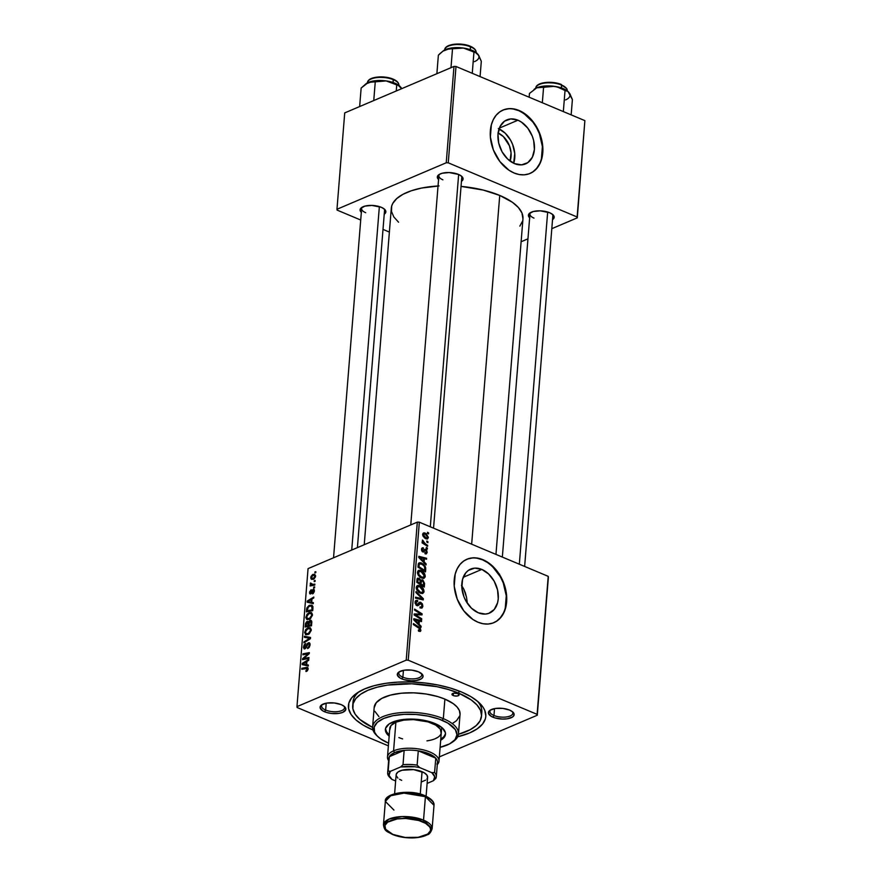 <?xml version="1.0" encoding="UTF-8"?>
<svg xmlns="http://www.w3.org/2000/svg" width="882" height="882" viewBox="0 0 882 882"><rect width="100%" height="100%" fill="white"/><g stroke="black" fill="none" stroke-linecap="round" stroke-linejoin="round"><path stroke-width="1.32" d="M517.943 120.206L499.355 128.111L517.943 120.206L521.46 122.113L527.756 128.099L532.298 136.203L533.676 140.657L534.393 149.543L532.342 157.261L527.822 162.641L521.549 164.857L514.449 163.589A23.913 17.056 -113.1 0 1 498.363 141.385A23.913 17.056 -113.1 0 1 506.83 119.886A23.913 17.056 -113.1 0 1 517.943 120.206A23.913 17.056 -113.1 0 1 534.029 142.399A23.913 17.056 -113.1 0 1 525.562 163.898A23.913 17.056 -113.1 0 1 514.449 163.589L507.624 159.003L502.09 151.825L498.716 143.127L497.999 134.251L500.05 126.523L504.559 121.143L510.843 118.927L517.943 120.206M529.862 173.522A34.453 24.575 66.9 0 0 541.868 142.498A34.453 24.575 66.9 0 0 518.704 110.647L519.079 110.482A34.453 24.575 -113.1 0 1 542.254 142.465A34.453 24.575 -113.1 0 1 530.06 173.434A34.453 24.575 -113.1 0 1 514.052 172.982L519.211 174.537L524.272 174.823L529.035 173.831L533.323 171.615L536.962 168.253L539.817 163.865L541.78 158.639L542.761 146.445L539.762 133.535L533.224 121.87L528.924 117.074L519.079 110.482L513.919 108.938L508.859 108.651L504.096 109.633L499.807 111.849L496.169 115.211L493.314 119.599L491.351 124.836L490.37 137.03L493.369 149.94L499.907 161.593L508.98 170.237L514.052 172.982A34.453 24.575 -113.1 0 1 490.877 140.999A34.453 24.575 -113.1 0 1 503.071 110.029A34.453 24.575 -113.1 0 1 519.079 110.482L518.704 110.647A34.453 24.575 66.9 0 0 502.883 110.118M478.309 612.792A23.913 17.056 -113.1 0 1 462.223 590.587A23.913 17.056 -113.1 0 1 470.69 569.088A23.913 17.056 -113.1 0 1 481.804 569.408L463.215 577.313L481.804 569.408L488.628 573.984L494.152 581.161L497.536 589.86L498.253 598.746L497.558 602.825L494.218 609.506L488.705 613.387L485.409 614.059L478.309 612.792L471.473 608.216L465.95 601.028L463.954 596.794L461.87 587.831L462.543 579.364L465.894 572.694L468.419 570.356L474.703 568.129L481.804 569.408A23.913 17.056 -113.1 0 1 497.889 591.602A23.913 17.056 -113.1 0 1 489.422 613.111A23.913 17.056 -113.1 0 1 478.309 612.792M493.722 622.725A34.453 24.575 66.9 0 0 505.717 591.701A34.453 24.575 66.9 0 0 482.564 559.85L482.939 559.695A34.453 24.575 -113.1 0 1 506.114 591.668A34.453 24.575 -113.1 0 1 493.92 622.648A34.453 24.575 -113.1 0 1 477.912 622.185L483.071 623.739L488.132 624.026L492.895 623.045L497.183 620.829L500.822 617.455L503.677 613.078L505.64 607.841L506.621 595.648L503.611 582.737L497.073 571.073L488 562.44L482.939 559.695L477.779 558.141L472.719 557.854L467.956 558.835L463.667 561.051L460.029 564.425L457.174 568.802L455.2 574.039L454.219 586.232L457.229 599.143L463.767 610.807L472.84 619.44L477.912 622.185A34.453 24.575 -113.1 0 1 454.737 590.212A34.453 24.575 -113.1 0 1 466.931 559.232A34.453 24.575 -113.1 0 1 482.939 559.695L482.564 559.85A34.453 24.575 66.9 0 0 466.732 559.32M322.459 704.409A11.488 4.763 -175.4 0 0 325.656 710.076L324.631 711.774A12.921 5.358 4.6 0 1 321.698 704.861A12.921 5.358 4.6 0 1 341.29 704.674L334.432 702.987L327.068 703.053L321.687 704.861L320.111 707.816L322.867 710.903L326.704 712.513L331.489 713.472L338.853 713.395L342.789 712.358L345.766 709.69L344.421 706.526L341.29 704.674A12.921 5.358 4.6 0 1 344.619 706.714A12.921 5.358 4.6 0 1 340.794 713.009A12.921 5.358 4.6 0 1 324.631 711.774L325.656 710.076A11.488 4.763 4.6 0 1 321.61 705.997A11.488 4.763 4.6 0 1 322.459 704.409M399.689 671.544A11.488 4.763 -175.4 0 0 402.876 677.211L401.85 678.908A12.921 5.358 4.6 0 1 398.918 672.007A12.921 5.358 4.6 0 1 418.52 671.819L411.651 670.122L404.287 670.188L398.918 672.007L397.341 674.951L400.086 678.038L403.923 679.647L411.244 680.794L416.072 680.54L421.453 678.721L422.985 676.825L422.577 674.708L418.52 671.819A12.921 5.358 4.6 0 1 421.839 673.848A12.921 5.358 4.6 0 1 418.024 680.154A12.921 5.358 4.6 0 1 401.85 678.908L402.876 677.211A11.488 4.763 4.6 0 1 398.84 673.142A11.488 4.763 4.6 0 1 399.689 671.544M490.778 709.823A11.488 4.763 -175.4 0 0 493.964 715.489L492.939 717.187A12.921 5.358 4.6 0 1 490.006 710.275A12.921 5.358 4.6 0 1 509.609 710.098L502.74 708.4L495.375 708.466L490.006 710.275L488.43 713.229L491.175 716.316L495.011 717.926L502.332 719.073L507.161 718.808L512.541 717L514.074 715.104L512.729 711.939L509.609 710.098A12.921 5.358 4.6 0 1 512.927 712.127A12.921 5.358 4.6 0 1 509.112 718.433A12.921 5.358 4.6 0 1 492.939 717.187L493.964 715.489A11.488 4.763 4.6 0 1 489.929 711.421A11.488 4.763 4.6 0 1 490.778 709.823M403.438 670.331L402.876 677.211L403.438 670.331M326.208 703.197L325.656 710.076L326.208 703.197M494.526 708.61L493.964 715.489L494.526 708.61M530.788 212.441A11.488 4.763 -175.4 0 0 533.985 218.108A11.488 4.763 4.6 0 1 529.95 214.039A11.488 4.763 4.6 0 1 530.788 212.441M529.641 217.788A12.921 5.358 4.6 0 1 530.027 212.904A12.921 5.358 4.6 0 1 549.618 212.716L540.236 210.831L533.268 211.515L529.013 213.797L528.45 215.847L529.828 217.953M439.699 174.162A11.488 4.763 -175.4 0 0 442.896 179.829A11.488 4.763 4.6 0 1 438.861 175.761A11.488 4.763 4.6 0 1 439.699 174.162M438.552 179.509A12.921 5.358 4.6 0 1 438.938 174.625A12.921 5.358 4.6 0 1 458.53 174.438L449.147 172.552L442.191 173.236L438.938 174.625L437.395 176.521L438.74 179.674M362.48 207.027A11.488 4.763 -175.4 0 0 365.677 212.694A11.488 4.763 4.6 0 1 361.631 208.626A11.488 4.763 4.6 0 1 362.48 207.027M361.333 212.375A12.921 5.358 4.6 0 1 361.708 207.479A12.921 5.358 4.6 0 1 381.311 207.303L371.917 205.418L364.961 206.101L360.705 208.384L360.132 210.434L361.521 212.54M352.723 705.732L353.032 701.84A64.606 26.813 4.6 0 1 359.217 691.631A64.606 26.813 -175.4 0 0 353.043 703.814M372.667 729.844A68.917 28.599 4.6 0 1 357.034 693.009A68.917 28.599 4.6 0 1 461.562 692.017L450.482 688.081L438.111 685.027L424.948 682.966L411.475 681.984L398.212 682.106L385.688 683.341L374.365 685.634L364.685 688.908L357.023 693.02L351.675 697.816L348.831 703.119L348.622 708.731L351.036 714.42L355.986 719.977L363.296 725.18L372.954 729.965A68.917 28.599 4.6 0 1 372.667 729.844L372.667 729.844M499.73 195.429L471.661 544.183L499.73 195.429L483.303 190.082L461.043 186.389A66.04 27.408 -175.4 0 1 499.73 195.429A66.04 27.408 -175.4 0 1 522.96 218.846L521.935 212.937L518.384 207.524L512.475 202.331L499.73 195.429M417.318 522.133L406.216 660.144L296.958 706.647L308.061 568.625L417.318 522.133L419.336 522.199L548.218 576.354L537.105 714.365L408.234 660.21L419.336 522.199L548.218 576.354L548.384 577.203L537.281 715.225L439.346 756.899L537.281 715.225L548.384 577.203L537.281 715.225L537.105 714.365L408.234 660.21L406.216 660.144L408.234 660.21L419.336 522.199L417.318 522.133L308.061 568.625L296.958 706.647L406.216 660.144L417.318 522.133M314.642 586.861L313.727 587.037L313.65 588.007L314.565 587.809L314.642 586.861L313.727 587.037L313.65 588.007L314.565 587.809L314.642 586.861M315.15 580.466L314.246 580.643L314.168 581.613L315.072 581.414L315.15 580.466L314.246 580.643L314.168 581.613L315.072 581.414L315.15 580.466M306.627 619.351L309.395 619.385L312.448 615.063L311.644 612.758L309.328 612.571L307.002 614.236L305.867 617.819L307.223 619.66L310.398 618.789L312.448 615.063L311.258 612.538L309.009 612.692L305.867 617.069L307.035 619.594M313.364 602.649L311.688 602.285L311.952 599.043L313.749 597.985L313.816 597.037L307.234 601.039L307.145 602.197L313.286 603.674L313.364 602.649L311.688 602.285L311.952 599.043L313.749 597.985L313.816 597.037L307.234 601.039L307.145 602.197L313.286 603.674L313.364 602.649M311.798 622.152L310.729 620.255L308.59 622.086L308.016 621.391L306.649 621.755L305.547 623.376L305.15 627.025L311.511 625.801L311.798 622.152L309.99 620.388L308.59 622.086L307.112 621.501L305.547 623.376L305.15 627.025L311.511 625.801L311.798 622.152M310.563 637.488L304.4 636.264L304.323 637.278L309.604 638.325L303.948 641.887L303.871 642.846L310.464 638.689L310.563 637.488L304.4 636.264L304.323 637.278L309.604 638.325L303.948 641.887L303.871 642.846L310.464 638.689L310.563 637.488M306.539 671.356L307.972 669.692L307.675 667.52L301.82 668.313L301.743 669.273L307.19 668.468L306.098 671.5L308.116 668.887L306.484 667.42L301.82 668.313L301.743 669.273L306.252 668.413L307.366 669.14L305.955 670.607L305.955 671.522L306.539 671.356M308.954 657.52L303.562 658.578L309.273 653.617L309.35 652.625L302.989 653.838L302.912 654.797L308.314 653.727L302.603 658.678L302.526 659.67L308.876 658.468L308.954 657.52L303.562 658.578L309.273 653.617L309.35 652.625L302.989 653.838L302.912 654.797L308.314 653.727L302.603 658.678L302.526 659.67L308.876 658.468L308.954 657.52M308.347 665.028L306.671 664.664L306.936 661.423L308.722 660.364L308.799 659.416L302.217 663.418L302.129 664.576L308.27 666.053L308.347 665.028L306.671 664.664L306.936 661.423L308.722 660.364L308.799 659.416L302.217 663.418L302.129 664.576L308.27 666.053L308.347 665.028M305.007 647.884L304.213 646.704L305.69 643.485L303.463 647.002L304.974 648.821L308.369 643.717L309.99 645.392L309.306 645.106L308.601 647.035L309.262 647.311L307.631 647.686L308.546 648.072L307.631 647.686L307.631 648.601L310.056 644.841L309.45 642.802L307.498 643.408L304.907 647.928L304.257 646.363L305.69 643.485L304.136 644.863L303.441 647.487L304.301 648.943L305.8 648.193L308.215 643.794L308.998 643.772L309.306 645.106L307.631 648.601L309.295 647.267L310.056 644.841L308.38 642.791L304.566 647.917L305.635 648.369M305.415 634.511L308.182 634.533L311.236 630.211L310.431 627.907L308.116 627.719L305.778 629.395L304.632 632.603L306.01 634.819L309.185 633.938L311.236 630.211L310.034 627.697L307.785 627.841L304.654 632.218L305.822 634.753M312.614 593.895L314.224 591.888L313.76 589.231L312.404 589.992L310.905 592.891L310.144 592.274L311.159 589.716L309.648 591.844L309.659 593.498L310.74 593.895L313.485 590.19L313.749 591.513L312.614 593.895L314.389 590.951L313.209 589.297L311.092 592.737L310.144 592.274L311.159 589.716L309.549 592.484L310.74 593.895L313.187 590.223L313.805 591.161L312.614 593.895M312.945 607.952L312.217 605.361L309.064 605.482L306.925 607.819L306.363 611.865L312.724 610.653L312.901 606.551L311.831 605.151L309.461 605.295L306.727 608.404L306.363 611.865L312.724 610.653L312.945 607.952M315.58 576.167L314.753 574.325L312.548 574.623L310.993 576.475L310.927 578.746L313.264 579.32L315.359 577.17L314.731 574.314L312.912 574.447L310.762 577.501L311.6 579.386L313.518 579.22L315.58 576.167M314.863 584.116L311.776 584.512L310.475 583.024L310.332 584.215L311.192 584.832L310.232 585.009L310.155 585.968L314.786 585.075L314.863 584.116L313.011 584.435L310.475 583.024L311.192 584.832L310.232 585.009L310.155 585.968L314.786 585.075L314.863 584.116M315.855 571.712L314.951 571.878L314.874 572.848L315.778 572.661L315.855 571.712L314.951 571.878L314.874 572.848L315.778 572.661L315.855 571.712M388.378 745.841L297.124 707.496L296.958 706.647L297.124 707.496L388.378 745.841M427.417 548.108L426.337 547.424L426.26 548.395L427.34 549.056L427.417 548.108L426.458 548.516L427.417 548.108L426.337 547.424L426.26 548.395L427.34 549.056L427.417 548.108M427.924 541.713L426.855 541.041L426.778 542L427.847 542.662L427.924 541.713L426.965 542.121L427.924 541.713L426.855 541.041L426.778 542L427.847 542.662L427.924 541.713M425.245 576.387L424.518 573.565L422.621 571.415L419.909 570.202L417.87 571.007L417.649 573.906L419.92 577.104L423.437 578.438L425.113 577.06L425.245 576.387L423.988 576.927L425.245 576.387C424.926 573.498 423.547 571.547 421.122 570.544L418.696 570.323L417.462 572.264L418.399 575.461L421.684 578.129L424.099 578.261L425.245 576.387M426.138 563.896L424.154 561.9L424.407 558.659L426.524 559.232L426.59 558.284L418.851 556.322L418.752 557.479L426.061 564.921L426.138 563.896L425.378 564.226L426.138 563.896L424.154 561.9L424.407 558.659L426.524 559.232L426.59 558.284L418.851 556.322L418.752 557.479L426.061 564.921L426.138 563.896M424.573 583.399L422.853 580.014L420.769 580.268L419.292 578.36L417.307 578.504L416.756 582.296L424.286 587.048L424.573 583.399L423.614 583.807L424.573 583.399L422.412 579.783L420.769 580.268L419.005 578.228L417.175 578.757L416.756 582.296L424.286 587.048L424.573 583.399M423.338 598.735L416.017 591.535L415.929 592.561L422.213 598.724L415.565 597.169L415.488 598.117L423.239 599.936L423.338 598.735L421.475 599.528L423.338 598.735L416.017 591.535L415.929 592.561L422.213 598.724L415.565 597.169L415.488 598.117L423.239 599.936L423.338 598.735M419.071 631.358L420.747 630.928L420.372 628.315L413.438 623.596L413.36 624.555L419.711 628.734L419.92 630.145L418.366 629.991L418.553 631.093L420.24 631.479L420.912 630.211L418.95 627.08L413.438 623.596L413.36 624.555L418.685 627.918L420.019 629.77L418.366 629.991L419.071 631.358M421.728 618.756L415.356 614.776L422.048 614.864L422.125 613.872L414.606 609.109L414.529 610.079L420.912 614.07L414.209 613.949L414.132 614.952L421.651 619.715L421.728 618.756L420.78 619.164L421.728 618.756L415.356 614.776L422.048 614.864L422.125 613.872L414.606 609.109L414.529 610.079L420.912 614.07L414.209 613.949L414.132 614.952L421.651 619.715L421.728 618.756M421.122 626.275L419.126 624.28L419.391 621.038L421.497 621.612L421.574 620.663L413.834 618.701L413.735 619.859L421.045 627.3L421.122 626.275L420.361 626.606L421.122 626.275L419.126 624.28L419.391 621.038L421.497 621.612L421.574 620.663L413.834 618.701L413.735 619.859L421.045 627.3L421.122 626.275M422.842 606.166L422.401 603.894L420.482 602.241L419.314 602.329L417.473 604.666L416.558 604.424L415.995 602.274L417.66 601.524L417.649 600.543L415.565 600.763L415.091 603.222L416.469 605.383L418.277 605.537L420.648 603.277L421.96 605.725L421.342 607.081L420.008 606.915L420.03 607.907L421.982 608.051L422.765 606.75L422.842 606.166L421.728 606.64L422.842 606.166L420.824 602.362L419.435 602.274L416.91 604.633L415.951 602.604L417.66 601.524L417.484 600.466L416.039 600.422L415.058 602.197L416.877 605.603L418.641 605.228L420.824 603.343L421.96 605.725L421.155 607.147L420.008 606.915L420.03 607.907L421.861 608.106L422.842 606.166M424.022 591.535L423.305 588.713L421.398 586.574L418.696 585.35L416.646 586.155L416.425 589.066L418.696 592.252L422.213 593.586L423.9 592.208L424.022 591.535L422.765 592.076L424.022 591.535C423.702 588.647 422.335 586.706 419.898 585.703L417.473 585.483L416.249 587.412L417.186 590.609L420.46 593.277L422.875 593.41L424.022 591.535M423.327 547.854L421.464 549.31L422.886 551.956L424.639 551.018L422.676 551.856L425.234 550.335L422.302 551.581L425.741 550.335L426.491 551.945L424.992 552.716L425.014 553.709L425.874 553.929L427.12 552.716L426.679 550.17L424.937 549.299L422.963 551.007L422.169 549.519L423.349 548.847L423.327 547.854L421.629 548.527L421.607 550.511L422.886 551.956L423.944 551.9L425.234 550.335L426.094 550.588L426.436 552.275L424.992 552.716L425.014 553.709L426.348 553.852L427.186 552.275L425.752 549.365L422.842 550.963L422.158 549.64L423.349 548.847L423.327 547.854L422.246 547.81M425.719 569.199L425.245 566.442L423.448 564.193L420.615 562.716L418.575 563.311L417.98 567.148L425.499 571.9L425.719 569.199L424.76 569.607L425.719 569.199L425.653 567.666L421.541 563.014L419.226 562.782L418.355 563.752L417.98 567.148L425.499 571.9L425.719 569.199M428.376 537.491L426.326 533.742L424.33 532.849L422.93 533.445L422.886 535.837L424.782 538.152L427.186 539.023L428.376 537.491L425.631 538.659L428.376 537.491L425.179 533.092L423.525 532.937L422.676 534.327L425.973 538.814L427.494 538.935L428.376 537.491M427.638 545.363L423.988 542.849L422.423 540.016L423.294 542.639L422.169 541.912L422.092 542.871L427.561 546.322L427.638 545.363L426.679 545.771L427.638 545.363L425.455 543.951L422.423 540.016L423.294 542.639L422.169 541.912L422.092 542.871L427.561 546.322L427.638 545.363M428.63 532.96L427.561 532.276L427.483 533.246L428.553 533.908L428.63 532.96L427.671 533.367L428.63 532.96L427.561 532.276L427.483 533.246L428.553 533.908L428.63 532.96M461.826 587.247A44.508 18.467 -175.4 0 0 462.554 586.938L461.826 587.247M467.184 601.877L466.512 597.29L467.184 601.877M465.376 592.924L466.512 597.29L463.712 588.922L465.376 592.924M461.462 585.428L463.712 588.922L461.462 585.428M481.495 714.144A64.606 26.813 -175.4 0 0 477.36 701.135A64.606 26.813 4.6 0 1 481.826 712.204L481.517 716.096M453.987 66.415L446.237 162.773L336.968 209.266L344.719 112.907L453.987 66.415L456.005 66.481L584.876 120.636L577.126 216.983L448.254 162.828L456.005 66.481L584.876 120.636L577.291 217.843L551.812 228.681L577.291 217.843L584.876 120.636L577.291 217.843L577.126 216.983L448.254 162.828L446.237 162.773L448.254 162.828L456.005 66.481L453.987 66.415L344.719 112.907L336.968 209.266L446.237 162.773L453.987 66.415M389.392 232.076L383.008 229.386L389.392 232.076M360.716 220.026L337.133 210.114L336.968 209.266L337.133 210.114L360.716 220.026M527.954 238.835L521.119 241.745L527.954 238.835M384.232 214.216L385.82 211.261L384.442 209.144L381.311 207.303A12.921 5.358 4.6 0 1 384.64 209.332A12.921 5.358 4.6 0 1 384.232 214.216M461.451 181.35L463.039 178.396L461.661 176.29L458.53 174.438A12.921 5.358 4.6 0 1 461.859 176.466A12.921 5.358 4.6 0 1 461.451 181.35M552.54 219.629L554.128 216.674L552.749 214.558L549.618 212.716A12.921 5.358 4.6 0 1 552.948 214.745A12.921 5.358 4.6 0 1 552.54 219.629M519.851 226.123L522.574 221.04M439.027 185.926L421.42 188.087L411.31 190.766L402.964 194.316L396.691 198.615L392.744 203.477L391.696 206.068L391.487 211.437L393.802 216.895L398.554 222.22M552.264 214.172A11.488 4.763 4.6 0 1 552.838 215.881L524.636 566.442M383.946 208.758A11.488 4.763 4.6 0 1 384.53 210.467L357.408 547.634M461.176 175.893A11.488 4.763 4.6 0 1 461.749 177.602L433.547 528.164M438.034 185.981A66.04 27.408 -175.4 0 0 391.299 208.251L364.233 544.723M457.67 736.779L469.544 732.964L477.206 728.852L482.553 724.045L485.398 718.742L485.839 715.963L484.725 710.286L483.193 707.441L478.242 701.885L470.933 696.681L461.562 692.017A68.917 28.599 4.6 0 1 479.29 702.855A68.917 28.599 4.6 0 1 457.67 736.779M499.576 574.16L499.532 575.207M512.244 711.553A11.488 4.763 4.6 0 1 512.828 713.262A11.488 4.763 4.6 0 1 506.014 717.011A11.488 4.763 4.6 0 1 493.964 715.489A11.488 4.763 -175.4 0 0 507.789 716.724A11.488 4.763 -175.4 0 0 512.244 711.553M343.936 706.14A11.488 4.763 4.6 0 1 344.509 707.849A11.488 4.763 4.6 0 1 337.707 711.598A11.488 4.763 4.6 0 1 325.656 710.076A11.488 4.763 -175.4 0 0 339.482 711.311A11.488 4.763 -175.4 0 0 343.936 706.14M421.155 673.275A11.488 4.763 4.6 0 1 421.739 674.984A11.488 4.763 4.6 0 1 414.926 678.743A11.488 4.763 4.6 0 1 402.876 677.211A11.488 4.763 -175.4 0 0 416.701 678.445A11.488 4.763 -175.4 0 0 421.155 673.275M496.809 620.983L500.447 617.621L503.302 613.233M505.276 607.996L506.257 595.802L503.247 582.892L500.37 576.784L492.41 566.442L487.636 562.595L482.564 559.85L477.405 558.295M472.344 558.008L467.581 559.001M532.948 171.781L536.598 168.407L539.453 164.03M541.416 158.793L542.397 146.599L539.387 133.689L536.51 127.581L532.849 122.025L523.776 113.392L518.704 110.647L513.545 109.092M508.484 108.806L503.721 109.787M498.308 128.552L505.143 133.127L510.667 140.315L512.663 144.549L514.746 153.512L513.688 163.247A23.913 17.056 66.9 0 0 499.069 128.893M497.955 132.95L503.402 136.6L509.399 145.706L511.064 152.851L510.061 161.053A19.062 13.594 -113.1 0 0 498.132 133.028M414.386 615.118L417.197 613.916L414.386 615.118M417.087 614.897L419.369 613.927L417.087 614.897M418.961 614.897L420.912 614.07L418.961 614.897M419.722 614.886L422.125 613.872L419.722 614.886M414.452 615.151L415.356 614.776L414.452 615.151M416.172 616.242L417.142 615.823L416.172 616.242M420.174 621.259L421.574 620.663L420.174 621.259M418.432 621.446L419.391 621.038L418.432 621.446M418.388 624.599L419.126 624.28L418.388 624.599M418.277 623.387L416.117 621.171L415.345 621.501L416.117 621.171L414.606 619.759L413.923 620.046L418.487 620.796L418.277 623.387L417.517 623.706L418.277 623.387L414.606 619.759L418.487 620.796L418.277 623.387M418.377 630.63L419.016 630.365L418.377 630.63M420.019 629.77L419.016 630.365M417.991 627.488L418.95 627.08L417.991 627.488M418.663 631.159L420.912 630.211L418.663 631.159M420.03 607.632L421.155 607.147M417.87 604.269L420.141 603.31L417.87 604.269M416.602 605.46L419.281 604.324L416.602 605.46M417.418 605.747L418.641 605.228L417.418 605.747M418.057 605.658L418.641 605.228M415.19 601.436L417.484 600.466L415.19 601.436M415.146 601.601L417.649 600.543L415.146 601.601M415.069 602.053L417.484 601.436M415.058 602.979L415.951 602.604L415.058 602.979M416.006 605.019L416.91 604.633L416.006 605.019M417.616 604.567L416.91 604.633M416.183 605.173L417.274 604.71M418.487 603.365L420.824 602.362L418.487 603.365M418.641 598.856L420.185 598.194L418.641 598.856M420.736 599.352L422.213 598.724L420.736 599.352M418.311 586.376L419.898 585.703L418.311 586.376M420.582 592.351L417.825 590.113L417.065 590.433L417.825 590.113L417.131 587.82L416.249 588.195L418.035 586.464L419.744 586.607L423.139 591.094L422.213 592.472L419.512 592.803L420.582 592.351L417.285 589L418.068 586.442L420.923 587.28L422.842 589.595L422.71 592.131L420.582 592.351M417.77 578.129L417.175 578.757M417.076 579.044L419.005 578.228L417.076 579.044M420.13 580.543L420.769 580.268L420.13 580.543M422.412 579.783L420.769 580.268M420.064 583.377L417.715 581.888L416.767 582.296L417.715 581.888L417.848 580.268L416.888 580.676L418.961 579.187L419.986 580.158L420.064 583.377L419.104 583.785L420.064 583.377L417.715 581.888L418.288 579.143L420.041 580.257L420.064 583.377M423.481 585.538L420.935 583.928L419.986 584.336L420.935 583.928L421.1 581.922L420.141 582.329L422.313 580.72L423.658 582.804L423.481 585.538L422.522 585.946L423.481 585.538L420.935 583.928L421.684 580.621L423.47 581.966L423.481 585.538M420.207 581.238L422.313 580.72M416.977 579.706L418.961 579.187M426.491 551.945L424.992 552.716M422.886 551.956L423.768 552M422.158 549.64L423.349 548.847M422.037 551.305L422.842 550.963L422.037 551.305M422.224 551.515L423.305 551.052L422.224 551.515M423.856 550.478L423.305 551.052M425.752 549.365L424.154 550.048L425.752 549.365L424.705 549.42M426.193 552.705L427.186 552.275L426.193 552.705M425.201 558.879L426.59 558.284L425.201 558.879M423.448 559.067L424.407 558.659L423.448 559.067M423.404 562.22L424.154 561.9L423.404 562.22M423.294 561.007L421.133 558.791L420.372 559.122L421.133 558.791L419.634 557.38L418.95 557.667L423.503 558.416L423.294 561.007L422.533 561.327L423.294 561.007L419.634 557.38L423.503 558.416L423.294 561.007M419.986 563.686L421.541 563.014L419.986 563.686M424.804 568.019L425.653 567.666L424.804 568.019M419.27 564.226L420.813 563.73L423.636 565.516L424.705 567.358L424.694 570.389L418.939 566.74L419.27 564.226L421.42 563.94C423.68 564.833 424.804 566.575 424.793 569.166L424.694 570.389L423.746 570.786L424.694 570.389L418.939 566.74L417.98 567.148L418.939 566.74L419.049 565.362L418.09 565.77L419.27 564.226L418.178 564.689L419.766 563.752M419.534 571.227L421.122 570.544L419.534 571.227M421.794 577.192L419.049 574.954L418.288 575.284L419.049 574.954L418.355 572.672L417.473 573.046L419.248 571.304L420.957 571.459L424.352 575.946L423.426 577.324L420.725 577.655L421.794 577.192L418.741 574.425L418.939 571.492L421.563 571.757L424.066 574.436L423.933 576.982L421.794 577.192M422.687 534.15L425.179 533.092L422.687 534.15M423.36 534.657L424.959 533.985L427.417 536.113L427.472 537.744L426.105 537.888L424.088 536.465L423.36 534.657L425.091 534.04L427.682 537.193L424.948 538.263L425.962 537.833L423.36 534.657L422.676 534.955L423.867 533.897L422.665 534.404M427.682 537.193L425.598 538.637M422.346 543.036L423.294 542.639L422.346 543.036M422.28 541.173L423.261 540.754L422.28 541.173M422.401 541.438L423.051 541.162L422.401 541.438M424.463 544.37L425.455 543.951L424.463 544.37M304.213 659.35L302.603 658.678L304.213 659.35M305.845 656.693L305.139 656.395L305.845 656.693M307.686 655.039L307.002 654.753L307.686 655.039M308.887 653.97L308.314 653.727L308.887 653.97M304.555 654.499L302.989 653.838L304.555 654.499M305.029 659.196L303.562 658.578L305.029 659.196M306.671 658.887L305.073 658.226L306.671 658.887M303.011 663.76L302.217 663.418L303.011 663.76M308.325 665.359L306.671 664.664L308.325 665.359M307.245 665.667L302.868 663.826L307.245 665.667M305.955 664.466L308.292 665.767L302.868 663.826L306.164 661.875L306.87 662.173L306.164 661.875L305.955 664.466L308.314 665.458L302.868 663.826L306.164 661.875L305.955 664.466M307.046 671.07L305.955 670.607L307.046 671.07M307.344 670.805L306.506 670.452L307.344 670.805M308.038 669.427L307.366 669.14L308.038 669.427M306.252 668.413L307.366 669.14M303.375 668.964L301.82 668.313L303.375 668.964M308.072 668.093L306.484 667.42L308.072 668.093M307.575 667.465L306.484 667.42M308.369 643.717L310.067 644.191M304.103 648.898L304.974 648.821M306.252 647.553L305.613 647.289L306.252 647.553M307.101 645.646L306.429 645.359L307.101 645.646M309.924 643.441L308.38 642.791L309.924 643.441M309.317 642.735L308.38 642.791M304.819 642.25L303.948 641.887L304.819 642.25M308.788 639.748L307.884 639.373L308.788 639.748M310.464 638.689L309.604 638.325L310.464 638.689M308.766 638.193L304.4 636.264L308.766 638.193M305.426 632.548L304.654 632.218L305.426 632.548M311.192 629.274L307.785 627.841L311.192 629.274M308.281 633.574L305.966 633.552L305.404 631.931L307.642 628.822L309.604 628.701L311.159 630.751L310.475 630.465L308.281 633.574L309.174 633.949L306.087 633.64L305.437 631.666L306.55 629.539L309.108 628.568L310.255 629.274L310.453 630.718L308.281 633.574M308.16 634.544L305.966 633.552M306.043 624.985L305.337 624.688L306.043 624.985M306.175 623.64L305.547 623.376L306.175 623.64M309.042 622.306L307.112 621.501L309.042 622.306L309.902 621.347L311.765 622.604L311.026 622.295L311.688 623.508L310.982 623.21L310.839 624.985L308.689 625.393L310.232 626.044L308.689 625.393L309.902 621.347L311.026 622.295L310.839 624.985L311.544 625.283L308.689 625.393L309.053 622.295M308.59 622.086L307.112 621.501M311.699 621.104L309.99 620.388L311.699 621.104M311.048 620.344L309.99 620.388M307.95 625.536L305.966 625.922L307.509 626.573L305.966 625.922L307.068 622.438L308.898 622.979L307.928 622.571L308.777 624.291L308.072 623.993L307.95 625.536L309.494 626.187L305.966 625.922L307.068 622.438L308.05 622.857L307.95 625.536M307.068 622.438L307.928 622.571M313.375 593.388L312.515 593.024L313.375 593.388M313.187 590.223L313.805 591.161M310.056 593.939L310.74 593.895M310.177 592.748L309.549 592.484L310.177 592.748M310.707 592.991L310.144 592.274M311.677 592.98L311.092 592.737L311.677 592.98M312.923 590.4L312.316 590.135L312.923 590.4M314.279 589.749L313.209 589.297L314.279 589.749M313.838 589.264L313.209 589.297M308.038 601.381L307.234 601.039L308.038 601.381M313.342 602.979L311.688 602.285L313.342 602.979M312.261 603.288L307.895 601.447L312.261 603.288M310.971 602.086L313.308 603.387L307.895 601.447L311.181 599.495L311.886 599.793L311.181 599.495L310.971 602.086L313.33 603.079L307.895 601.447L311.181 599.495L310.971 602.086M307.256 609.892L306.55 609.594L307.256 609.892M307.388 608.679L306.727 608.404L307.388 608.679M312.934 606.761L309.461 605.295L312.934 606.761L311.357 606.11L312.867 608.911L312.162 608.613L312.063 609.837L307.19 610.774L308.733 611.413L307.19 610.774L307.509 608.15L309.339 606.265L311.357 606.11M312.768 610.135L312.063 609.837L312.768 610.135M306.638 617.389L305.867 617.069L306.638 617.389M312.415 614.126L309.009 612.692L312.415 614.126M309.505 618.425L307.19 618.403L306.627 616.772L308.854 613.674L310.817 613.541L312.382 615.603L311.699 615.316L309.505 618.425L310.387 618.8L307.421 618.558L306.649 616.518L308.127 614.081L310.332 613.42L311.467 614.126L311.666 615.57L309.505 618.425M309.384 619.396L307.19 618.403M311.379 577.754L310.762 577.501L311.379 577.754L312.823 575.395L314.411 575.318L315.513 576.63L313.529 578.305L311.908 578.427L311.522 576.619L313.198 575.273L314.951 575.935L313.529 578.305L314.389 578.669L311.379 577.776M315.569 575.571L312.912 574.447L315.569 575.571M315.106 581.006L314.246 580.643L315.106 581.006M311.776 585.659L310.232 585.009L311.776 585.659M312.724 585.472L311.192 584.832L312.724 585.472M311.103 584.104L310.255 583.741L311.103 584.104M311.092 583.289L310.475 583.024L311.092 583.289M313.573 585.306L310.993 583.63M314.609 585.108L313.011 584.435L314.609 585.108M314.598 587.401L313.727 587.037L314.598 587.401M315.811 572.242L314.951 571.878L315.811 572.242M309.902 621.347L311.026 622.295M307.19 610.774L308.314 606.904L310.001 606.044L311.721 606.342L312.063 609.837L307.19 610.774M453.227 695.567A3.594 1.488 4.6 0 1 451.959 694.288A3.594 1.488 4.6 0 1 454.087 693.12A3.594 1.488 4.6 0 1 457.857 693.594L459.092 694.983L457.174 696.019L453.8 695.766L451.97 694.465L453.899 693.142L457.857 693.594A3.594 1.488 4.6 0 1 459.114 694.873A3.594 1.488 4.6 0 1 456.986 696.041A3.594 1.488 4.6 0 1 453.227 695.567L453.414 693.241L453.227 695.567M385.478 728.697A30.153 12.513 -175.4 0 0 389.271 734.816L386.636 731.994L385.478 728.697M389.16 736.117A30.153 12.513 4.6 0 1 385.39 729.348A30.153 12.513 4.6 0 1 403.261 719.492A30.153 12.513 4.6 0 1 434.881 723.494L442.18 727.804L445.41 732.733L445.311 735.18L444.065 737.506L440.68 740.263A30.153 12.513 4.6 0 0 445.487 734.188A30.153 12.513 4.6 0 0 434.881 723.494L424.628 720.429L412.974 719.095L396.735 720.693L389.149 723.924L385.566 728.345L385.467 730.803L386.525 733.295L389.16 736.117M377.309 736.084A43.075 17.872 4.6 0 1 372.612 727.011A43.075 17.872 4.6 0 1 398.146 712.921A43.075 17.872 4.6 0 1 443.326 718.643L442.29 720.34A41.63 17.276 4.6 0 1 451.738 742.589A41.63 17.276 4.6 0 1 440.107 747.341L449.588 743.89L454.98 739.689L456.953 734.805L455.366 729.657L447.957 723.152L439.06 719.084L428.123 716.118L416.106 714.486L404.022 714.354L392.92 715.71L383.769 718.455L377.331 722.347L374.188 727.044L374.585 732.159L376.823 735.566L380.55 738.84L388.587 743.195A41.63 17.276 4.6 0 1 388.587 743.195L388.598 743.195A41.63 17.276 4.6 0 1 377.871 736.646A41.63 17.276 4.6 0 1 390.186 716.338A41.63 17.276 4.6 0 1 442.29 720.34L443.326 718.643A43.075 17.872 4.6 0 1 458.475 733.912A43.075 17.872 4.6 0 1 452.389 742.126A43.075 17.872 -175.4 0 0 453.094 741.663A43.075 17.872 -175.4 0 0 443.326 718.643L444.892 699.106L443.326 718.643A43.075 17.872 -175.4 0 0 389.414 714.497A43.075 17.872 -175.4 0 0 376.68 735.511L377.871 736.646M458.475 733.912L460.051 714.387A43.075 17.872 -175.4 0 0 444.892 699.106L453.205 703.616L457.063 707L459.379 710.528L460.04 714.398M458.96 690.97L458.783 693.197A64.606 26.813 4.6 0 1 481.517 716.118A64.606 26.813 4.6 0 1 458.431 734.309L470.106 729.745L476.247 725.544L480.106 720.792L481.539 715.644L480.503 710.33L477.03 705.027L471.253 699.955L458.783 693.197L458.96 690.97M389.05 760.295A24.409 10.132 4.6 0 1 389.348 756.679A24.409 10.132 4.6 0 1 394.563 752.611L393.581 750.847A25.843 10.727 -175.4 0 0 388.631 760.659A25.843 10.727 4.6 0 1 387.485 757.032L389.789 728.389A25.843 10.727 4.6 0 1 405.103 719.944A25.843 10.727 4.6 0 1 432.213 723.372A25.843 10.727 4.6 0 1 441.298 732.534A25.843 10.727 4.6 0 1 426.954 740.858M402.622 738.907A25.843 10.727 4.6 0 1 398.873 737.55M372.59 727.396A64.606 26.813 4.6 0 1 352.712 705.754A64.606 26.813 4.6 0 1 391.013 684.619A64.606 26.813 4.6 0 1 458.783 693.197L448.398 689.515L436.799 686.648L411.828 683.793L387.65 685.071L377.044 687.221L367.97 690.275L360.782 694.134L355.766 698.632L353.098 703.616L352.899 708.863L355.159 714.199L359.812 719.414L372.59 727.396M378.907 716.581L374.861 711.333M374.166 707.783L376.217 702.734L381.785 698.39L390.395 695.126L401.31 693.219L413.592 692.833L426.171 694.013L437.968 696.648L444.892 699.106A43.075 17.872 -175.4 0 0 399.711 693.395A43.075 17.872 -175.4 0 0 374.177 707.474L372.612 727.011M459.787 715.809L456.534 720.671L452.444 723.472M445.498 733.526A30.153 12.513 -175.4 0 1 440.791 738.962L441.827 738.3M444.175 736.205L445.421 733.879M389.855 729.635L391.002 725.544L395.886 722.204L403.758 720.12L413.426 719.602L428.057 721.895L435.73 725.114L440.327 729.16L441.154 733.394M438.078 737.187L435.201 738.719M567.942 91.397L569.86 93.757L572.396 99.578L571.161 114.869L572.396 99.578L567.942 91.375L563.355 88.663L565.031 90.515L567.942 91.397L565.031 90.515L563.366 111.242L565.031 90.515L563.355 88.663L554.513 86.337L559.971 87.858L565.031 90.515L557.27 86.921L549.585 85.907L542.496 86.282L536.719 87.814L554.513 86.337A18.952 7.861 -175.4 0 0 536.719 87.814L534.051 89.358M568.273 91.684A18.952 7.861 -175.4 0 0 568.228 91.64A18.952 7.861 -175.4 0 0 563.355 88.663A18.952 7.861 -175.4 0 0 554.513 86.337L548.902 86.293L543.566 87.461L542.331 102.753L543.566 87.461L540.291 87.009L536.719 87.814A18.952 7.861 -175.4 0 0 534.613 88.939A18.952 7.861 -175.4 0 0 534.47 89.038M558.78 83.713L561.459 84.551L561.448 87.946L561.68 85.102A15.788 6.549 -175.4 0 0 545.109 83.007A15.788 6.549 -175.4 0 0 535.749 88.178C535.925 82.037 552.308 80.527 561.459 84.551L561.184 84.562A14.928 6.196 -175.4 0 0 538.152 85.058M567.236 90.703A15.788 6.549 -175.4 0 0 561.68 85.102L566.762 88.608L567.225 90.802M563.51 111.661L562.881 111.386L563.51 111.661M529.145 97.218L529.454 93.47L536.719 87.814L529.454 93.47L529.145 97.218M530.17 118.265L530.203 119.302M569.607 93.426L568.923 92.389A18.952 7.861 -175.4 0 1 565.549 99.92M538.538 84.771L542.298 83.173M544.745 82.676L556.101 83.04M535.936 87.384A15.788 6.549 4.6 0 1 546.013 82.919A15.788 6.549 4.6 0 1 561.68 85.102M547.667 212.011L519.333 564.215L547.667 212.011M430.306 526.808L458.651 174.482L430.306 526.808M472.278 72.963L473.943 52.247L475.872 52.523L477.835 54.111L481.307 61.299L480.073 76.602L481.307 61.299L478.772 55.478L474.042 51.222L463.425 48.058L468.882 49.579L473.943 52.247L472.278 72.963M444.848 49.105A15.788 6.549 4.6 0 1 454.925 44.64A15.788 6.549 4.6 0 1 470.591 46.834L470.095 46.283A14.928 6.196 -175.4 0 0 447.064 46.779M470.36 49.668L470.591 46.834A15.788 6.549 -175.4 0 0 454.021 44.728A15.788 6.549 -175.4 0 0 444.66 49.899C444.837 43.758 461.22 42.248 470.371 46.272L470.36 49.668M443.778 50.506L445.63 49.535A18.952 7.861 -175.4 0 0 443.525 50.66L438.365 55.191L436.877 73.702L438.365 55.191L440.129 53.416L443.778 50.506L447.461 48.94L463.425 48.058L451.408 48.003L442.962 51.09M450.989 67.694L452.477 49.194L450.989 67.694M478.518 55.158L477.835 54.111A18.952 7.861 -175.4 0 1 474.461 61.652M476.137 52.523L476.148 52.435A15.788 6.549 -175.4 0 0 470.591 46.834M447.45 46.503L451.209 44.905M453.657 44.409L465.012 44.773M467.692 45.434L470.371 46.272C474.229 47.97 476.159 50.02 476.148 52.435M477.184 53.405A18.952 7.861 -175.4 0 0 477.14 53.372A18.952 7.861 -175.4 0 0 463.425 48.058L476.853 53.118M450.878 48.841L463.425 48.058A18.952 7.861 -175.4 0 0 445.63 49.535L450.878 48.841M351.731 550.048L379.359 206.597L351.731 550.048M367.629 81.971A15.788 6.549 4.6 0 1 377.694 77.506A15.788 6.549 4.6 0 1 393.361 79.689L392.876 79.148A14.928 6.196 -175.4 0 0 369.845 79.645M393.14 82.533L393.361 79.689A15.788 6.549 -175.4 0 0 376.801 77.594A15.788 6.549 -175.4 0 0 367.441 82.754C367.618 76.624 383.99 75.113 393.14 79.137L393.14 82.533M366.559 83.371L368.411 82.39A18.952 7.861 -175.4 0 0 366.306 83.525L361.146 88.057L359.647 106.557L361.146 88.057L368.411 82.39L386.206 80.924L398.653 85.389L401.729 88.652L396.823 84.088L386.206 80.924L374.188 80.868L365.743 83.944M396.25 90.989L396.724 85.102L396.25 90.989M373.759 100.559L375.247 82.048L373.759 100.559M401.299 88.013L400.615 86.976A18.952 7.861 -175.4 0 1 401.575 88.718M398.918 85.389L398.918 85.289A15.788 6.549 -175.4 0 0 393.361 79.689M370.22 79.358L373.979 77.759M376.438 77.263L387.793 77.627M390.472 78.289L393.152 79.137C397.01 80.824 398.929 82.875 398.918 85.289M399.965 86.271A18.952 7.861 -175.4 0 0 399.921 86.227A18.952 7.861 -175.4 0 0 386.206 80.924L399.634 85.984M373.659 81.695L386.206 80.924A18.952 7.861 -175.4 0 0 368.411 82.39L373.659 81.695M387.485 757.032A25.843 10.727 4.6 0 1 393.581 750.847L395.886 722.204L393.581 750.847A25.843 10.727 4.6 0 1 422.522 749.689A25.843 10.727 4.6 0 1 438.993 761.177A25.843 10.727 4.6 0 1 437.285 764.584A25.843 10.727 -175.4 0 0 426.392 750.736A25.843 10.727 -175.4 0 0 393.581 750.847L394.563 752.611L389.348 756.679L404.154 750.373L394.563 752.611A24.409 10.132 4.6 0 1 404.154 750.373A24.409 10.132 4.6 0 1 418.288 750.825L435.763 758.167L428.873 753.713L418.288 750.825A24.409 10.132 4.6 0 1 435.763 758.167A24.409 10.132 4.6 0 1 436.921 764.143M389.348 756.679L404.154 750.373L403.008 764.694L400.649 766.954L390.34 771.342L388.19 771L389.348 756.679A24.409 10.132 -175.4 0 0 388.808 758.454L387.65 772.775A24.409 10.132 4.6 0 1 388.19 771L389.348 756.679M391.906 779.39L395.632 780.956L391.906 779.39A22.976 9.537 4.6 0 1 391.156 778.729A22.976 9.537 4.6 0 1 390.34 771.342L389.039 775.3L391.906 779.39M436.314 776.689L437.461 762.368A24.409 10.132 -175.4 0 0 435.763 758.167L434.606 772.489L431.849 772.676A22.976 9.537 4.6 0 1 433.415 780.724L427.131 783.403L433.415 780.724L435.774 778.464A24.409 10.132 -175.4 0 0 434.606 772.489L431.849 772.676L419.689 767.572L417.131 765.146L418.288 750.825L435.763 758.167L434.606 772.489A24.409 10.132 4.6 0 1 436.314 776.689A24.409 10.132 4.6 0 1 435.774 778.464L433.415 780.724L434.705 776.766L431.849 772.676L419.689 767.572L414.915 766.767L400.649 766.954L390.34 771.342L388.19 771A24.409 10.132 -175.4 0 0 389.359 776.976A24.409 10.132 4.6 0 1 387.65 772.775M418.288 750.825A24.409 10.132 -175.4 0 0 404.154 750.373L403.008 764.694A24.409 10.132 4.6 0 1 417.131 765.146L418.288 750.825M389.359 776.976L390.55 778.156M417.131 765.146A24.409 10.132 -175.4 0 0 403.008 764.694L400.649 766.954A22.976 9.537 4.6 0 1 419.689 767.572L417.131 765.146M424.595 795.773A1.433 0.816 112.8 0 1 425.058 795.751A1.433 0.816 112.8 0 1 425.422 796.678L423.536 820.117A24.409 10.132 4.6 0 1 432.114 828.771L423.536 820.117A1.433 0.816 112.8 0 1 422.5 821.815C428.211 823.711 435.884 830.69 425.157 835.463C413.956 840.028 397.385 836.82 392.876 834.416A1.433 0.816 112.8 0 1 392.413 834.438A1.433 0.816 112.8 0 1 392.115 834.085M425.422 796.678L434.01 805.332A24.409 10.132 -175.4 0 0 425.422 796.678A24.409 10.132 -175.4 0 0 399.811 793.436A24.409 10.132 -175.4 0 0 385.346 801.418L390.77 795.729L403.956 793.127L425.422 796.678A1.433 0.816 -67.2 0 0 425.058 795.751C431.474 798.816 434.462 802.014 434.01 805.332L432.114 828.771C430.802 832.487 429.225 834.482 427.362 834.736C423.735 836.643 418.983 837.691 413.129 837.9C405.466 838.076 398.565 836.919 392.424 834.438A1.433 0.816 -67.2 0 0 392.876 834.416L405.081 837.437L418.156 837.316L427.715 834.085L430.449 830.723L430.515 828.848L429.71 826.952L425.631 823.369L418.807 820.503L405.808 818.463L397.209 818.915L387.661 822.145L384.927 825.508L385.655 829.278L392.876 834.416C387.165 832.531 379.481 825.541 390.208 820.778C401.42 816.203 417.98 819.411 422.5 821.815A1.433 0.816 -67.2 0 0 423.536 820.117L425.422 796.678M426.094 796.214L427.616 777.296A15.788 6.549 -175.4 0 0 422.059 771.695L420.262 794.12L422.059 771.695A15.788 6.549 -175.4 0 0 405.5 769.6A15.788 6.549 -175.4 0 0 396.139 774.771L394.618 793.679M392.424 834.438C387.694 831.384 384.695 832.178 383.461 824.857A24.409 10.132 4.6 0 1 397.925 816.875A24.409 10.132 4.6 0 1 423.536 820.117L402.071 816.567L388.885 819.158L383.461 824.857L385.346 801.418L393.934 810.073M430.151 799.059L427.726 797.328M420.901 794.462L412.39 792.753L403.482 792.466L395.533 793.646L389.756 796.104M401.696 780.372L399.546 779.302M397.87 778.111L396.183 775.532M396.227 774.242L398.102 771.926L402.082 770.24L413.669 769.622L424.209 772.764L427.02 775.234L427.527 777.825L426.877 779.038M425.642 780.14L421.673 781.827M522.96 218.846L495.96 554.392M419.645 630.409L418.388 630.95M417.462 604.666L416.205 605.206M418.035 586.464L416.271 587.214M422.213 592.472L420.394 593.244M425.995 552.827L425.003 553.257M422.621 548.802L421.464 549.288M423.371 551.029L422.235 551.515M419.744 563.752L418.211 564.414M419.248 571.304L417.484 572.054M423.426 577.324L421.618 578.096M307.057 668.38L308.127 668.832M309.604 628.701L311.214 629.373M307.708 622.394L308.909 622.901M310.563 621.314L311.809 621.843M313.518 590.201L314.411 590.576M310.409 593.002L311.379 593.41M310.817 613.541L312.426 614.225M311.908 578.427L313.65 579.165M314.411 575.318L315.591 575.814M453.094 741.663L451.738 742.589M529.95 214.039L502.343 557.082M410.769 524.922L438.861 175.761M361.631 208.626L333.539 557.788M441.717 727.418L438.993 761.177M391.156 778.729L390.572 778.178M425.047 795.751C410.218 788.684 383.857 793.392 385.346 801.418"/></g></svg>
